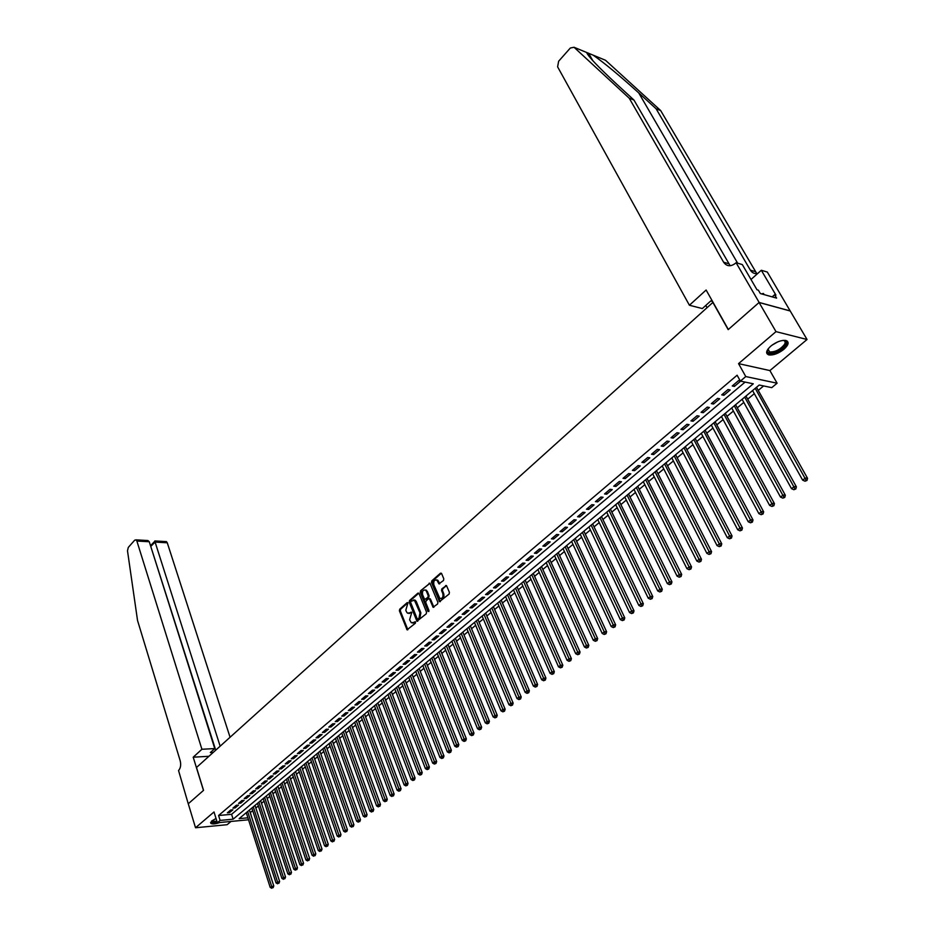 <?xml version="1.0" encoding="UTF-8"?>
<svg xmlns="http://www.w3.org/2000/svg" width="935" height="935" viewBox="0 0 935 935"><rect width="100%" height="100%" fill="white"/><g stroke="black" fill="none" stroke-linecap="round" stroke-linejoin="round"><path stroke-width="1.4" d="M407.94 602.923L407.157 602.643L399.712 609.223L399.409 610.859L407.064 629.816L415.374 623.236L415.584 622.079L411.33 622.792L409.612 619.753L411.751 612.46L407.508 613.196L406.421 611.724L405.813 610.193L407.94 602.923M770.767 346.137C766.057 350.567 765.391 353.488 768.78 354.891C773.257 355.452 778.294 353.594 783.916 349.304C788.708 344.851 789.385 341.906 785.938 340.48C781.426 339.943 776.366 341.824 770.767 346.137M216.043 818.499L211.754 820.953L210.924 823.443C212.584 824.296 215.564 823.98 219.865 822.496M443.494 580.506L443.798 578.823L441.624 573.576L440.467 573.202L431.818 580.834L431.514 582.505L439.508 601.649L449.104 594.041L449.408 592.334L446.451 585.52L441.846 588.828L441.542 590.511L442.839 593.667C443.377 597.336 442.349 598.879 439.766 598.295L433.84 584.784C433.326 581.114 434.354 579.583 436.925 580.191L438.912 583.814L443.494 580.506M759.08 302.496L790.215 310.993L807.045 339.499L775.992 331.633L759.08 302.496L728.178 329.634L712.879 302.437L196.49 767.495L203.549 790.356L188.274 803.761L195.532 827.755L214.01 811.966L217.352 822.742L220.111 820.416L218.58 815.495L737.107 375.227L740.38 381.106L745.768 376.56L777.102 383.21L771.749 387.639L759.22 385.021L239.138 818.628L247.904 817.798M775.992 331.633L738.545 363.633L745.768 376.56M419.032 593.538L417.898 593.141L409.507 600.562L409.214 602.21L416.963 621.226L426.243 613.816L426.547 612.156L419.032 593.538M420.586 590.768L429.936 583.195L437.896 602.315L437.592 603.998L433.069 607.247L429.644 599.206L428.499 598.797L426.068 600.924L425.764 602.584L428.966 610.485L427.95 611.361L420.283 592.428L420.586 590.768L429.995 583.276L429.095 583.241M195.532 827.755L227.123 824.705L231.027 821.444M230.723 810.002L227.38 812.819L229.554 812.62L232.885 809.803L230.723 810.002M236.31 805.269L232.944 808.109L235.117 807.922L238.483 805.082L236.31 805.269M241.955 800.5L238.565 803.364L240.727 803.188L244.128 800.325L241.955 800.5M247.635 795.697L244.222 798.583L246.396 798.408L249.809 795.521L247.635 795.697M253.373 790.846L249.925 793.757L252.099 793.581L255.547 790.671L253.373 790.846M259.159 785.949L255.687 788.895L257.861 788.719L261.344 785.786L259.159 785.949M264.991 781.017L261.484 783.986L263.67 783.822L267.176 780.854L264.991 781.017M270.881 776.038L267.34 779.03L269.525 778.878L273.067 775.886L270.881 776.038M276.818 771.024L273.254 774.04L275.439 773.888L279.004 770.872L276.818 771.024M282.802 765.964L279.203 769.002L281.388 768.851L284.988 765.812L282.802 765.964M288.845 760.856L285.21 763.918L287.407 763.778L291.03 760.716L288.845 760.856M294.934 755.702L291.276 758.799L293.461 758.659L297.131 755.573L294.934 755.702M301.082 750.501L297.388 753.633L299.586 753.493L303.279 750.384L301.082 750.501M307.288 745.265L303.559 748.409L305.757 748.292L309.485 745.137L307.288 745.265M313.541 739.971L309.777 743.15L311.974 743.033L315.738 739.854L313.541 739.971M319.852 734.641L316.065 737.844L318.262 737.727L322.049 734.524L319.852 734.641M326.221 729.253L322.4 732.491L324.597 732.385L328.43 729.148L326.221 729.253M332.65 723.819L328.793 727.079L330.99 726.986L334.859 723.725L332.65 723.819M339.136 718.337L335.233 721.633L337.442 721.539L341.333 718.244L339.136 718.337M345.681 712.797L341.742 716.128L343.951 716.046L347.878 712.715L345.681 712.797M352.285 707.222L348.311 710.577L350.52 710.495L354.494 707.14L352.285 707.222M358.947 701.589L354.938 704.967L357.147 704.896L361.155 701.519L358.947 701.589M365.667 695.897L361.623 699.322L363.832 699.251L367.876 695.839L365.667 695.897M372.457 690.159L368.378 693.606L370.587 693.548L374.666 690.112L372.457 690.159M379.306 684.373L375.192 687.844L377.401 687.798L381.527 684.326L379.306 684.373M386.225 678.518L382.064 682.036L384.285 681.989L388.434 678.483L386.225 678.518M393.203 672.616L389.007 676.169L391.216 676.134L395.423 672.592L393.203 672.616M400.25 666.667L396.019 670.243L398.228 670.22L402.459 666.643L400.25 666.667M407.368 660.648L403.09 664.271L405.299 664.247L409.577 660.636L407.368 660.648M414.544 654.582L410.231 658.228L412.44 658.217L416.753 654.57L414.544 654.582M421.79 648.446L417.431 652.139L419.651 652.127L424.011 648.458L421.79 648.446M429.107 642.263L424.712 645.98L426.933 645.991L431.327 642.275L429.107 642.263M436.505 636.01L432.052 639.774L434.272 639.785L438.714 636.034L436.505 636.01M443.961 629.711L439.473 633.498L441.694 633.521L446.182 629.734L443.961 629.711M451.5 623.341L446.965 627.163L449.186 627.198L453.709 623.376L451.5 623.341M439.742 583.802L437.814 580.226L436.388 579.887M459.097 616.901L454.527 620.77L456.748 620.817L461.317 616.948L459.097 616.901M466.787 610.415L462.171 614.318L464.379 614.365L469.008 610.462L466.787 610.415M474.548 603.846L469.884 607.797L472.093 607.855L476.768 603.917L474.548 603.846M482.378 597.22L477.668 601.205L479.889 601.275L484.599 597.301L482.378 597.22M490.291 590.534L485.534 594.555L487.754 594.637L492.511 590.616L490.291 590.534M498.285 583.779L493.481 587.834L495.702 587.928L500.505 583.872L498.285 583.779M506.361 576.942L501.511 581.056L503.731 581.149L508.582 577.059L506.361 576.942M514.519 570.046L509.622 574.195L511.831 574.312L516.739 570.163L514.519 570.046M522.758 563.08L517.803 567.276L520.024 567.393L524.979 563.209L522.758 563.08M531.08 556.044L526.078 560.275L528.298 560.404L533.301 556.185L531.08 556.044M539.495 548.938L534.434 553.204L536.655 553.356L541.704 549.079L539.495 548.938M547.992 541.751L542.884 546.075L545.093 546.227L550.201 541.914L547.992 541.751M556.582 534.493L551.416 538.852L553.625 539.016L558.791 534.668L556.582 534.493M565.254 527.153L560.042 531.571L562.251 531.746L567.463 527.34L565.254 527.153M574.02 519.743L568.749 524.196L570.958 524.383L576.229 519.942L574.02 519.743M582.879 512.251L577.561 516.751L579.758 516.962L585.088 512.462L582.879 512.251M591.843 504.678L586.455 509.236L588.664 509.446L594.041 504.9L591.843 504.678M600.889 497.023L595.443 501.627L597.652 501.861L603.087 497.268L600.889 497.023M610.041 489.297L604.536 493.949L606.733 494.183L612.238 489.543L610.041 489.297M619.286 481.478L613.722 486.177L615.92 486.434L621.483 481.735L619.286 481.478M628.636 473.577L623.014 478.323L625.211 478.591L630.821 473.846L628.636 473.577M638.079 465.583L632.399 470.387L634.596 470.667L640.276 465.875L638.079 465.583M647.639 457.507L641.889 462.358L644.075 462.661L649.825 457.811L647.639 457.507M657.293 449.338L651.485 454.246L653.67 454.562L659.479 449.653L657.293 449.338M667.064 441.086L661.185 446.053L663.371 446.369L669.238 441.413L667.064 441.086M676.94 432.73L670.991 437.755L673.177 438.094L679.114 433.08L676.94 432.73M686.921 424.291L680.914 429.364L683.088 429.726L689.095 424.654L686.921 424.291M697.019 415.748L690.942 420.89L693.115 421.253L699.193 416.133L697.019 415.748M707.234 407.111L701.086 412.312L703.26 412.697L709.396 407.508L707.234 407.111M717.566 398.38L711.348 403.628L713.522 404.037L719.728 398.789L717.566 398.38M728.014 389.544L721.726 394.862L723.889 395.283L730.177 389.977L728.014 389.544M218.58 815.495L231.588 814.315L745.113 382.088M740.31 380.966L738.58 380.603L732.234 385.98L734.384 386.424L740.625 381.153M250.206 812.62L252.707 810.633M255.839 808.027L258.364 805.935M261.508 803.317L264.056 801.201M267.211 798.572L269.806 796.421M272.973 793.792L275.603 791.606M278.782 788.965L281.458 786.744M284.637 784.091L287.349 781.835M290.551 779.182L293.298 776.891M296.5 774.227L299.293 771.913M302.508 769.236L305.348 766.875M308.573 764.199L311.449 761.803M314.686 759.115L317.608 756.684M320.857 753.984L323.814 751.53M327.075 748.818L330.078 746.317M333.351 743.606L336.401 741.069M339.674 738.334L342.771 735.763M346.067 733.028L349.211 730.422M352.507 727.675L355.697 725.022M359.005 722.276L362.242 719.576M365.573 716.818L368.858 714.083M372.188 711.313L375.519 708.543M378.862 705.761L382.251 702.956M385.606 700.163L389.042 697.311M392.408 694.506L395.891 691.608M399.268 688.803L402.81 685.858M406.199 683.041L409.787 680.061M413.188 677.232L416.835 674.205M420.247 671.365L423.952 668.291M427.377 665.439L431.128 662.319M434.565 659.467L438.375 656.3M441.823 653.436L445.691 650.222M449.151 647.336L453.078 644.075M456.549 641.188L460.534 637.88M464.017 634.982L468.061 631.616M471.556 628.717L475.658 625.305M479.164 622.383L483.337 618.923M486.854 616.001L491.085 612.483M494.615 609.538L498.916 605.973M502.457 603.028L506.817 599.405M510.37 596.448L514.799 592.767M518.364 589.798L522.864 586.07M526.44 583.089L531.01 579.291M534.598 576.311L539.226 572.454M542.838 569.462L547.536 565.546M551.159 562.543L555.939 558.569M559.562 555.554L564.413 551.521M568.059 548.494L572.98 544.404M576.638 541.365L581.64 537.204M585.31 534.154L590.382 529.935M594.064 526.872L599.218 522.595M602.911 519.521L608.147 515.173M611.852 512.088L617.17 507.67M620.898 504.573L626.298 500.085M630.026 496.976L635.508 492.429M639.26 489.309L644.823 484.681M648.586 481.548L654.243 476.85M658.018 473.718L663.756 468.938M667.555 465.794L673.387 460.943M677.185 457.776L683.111 452.856M686.933 449.677L692.952 444.674M696.785 441.495L702.898 436.411M706.743 433.209L712.949 428.055M716.806 424.841L723.117 419.593M726.986 416.379L733.402 411.049M737.294 407.824L743.804 402.401M747.708 399.163L754.323 393.658M758.238 390.409L763.615 385.945M738.545 363.633L769.902 370.576L807.045 339.499M769.902 370.576L777.102 383.21M250.335 812.608L251.772 817.517M220.111 820.416L233.131 819.189L753.283 383.794L740.38 381.106M248.535 819.773L217.352 822.742M231.588 814.315L233.131 819.189M229.554 812.62L229.145 811.335M235.117 807.922L234.708 806.624M240.727 803.188L240.318 801.879M246.396 798.408L245.975 797.099M252.099 793.581L251.679 792.272M257.861 788.719L257.429 787.41M263.67 783.822L263.238 782.501M269.525 778.878L269.093 777.558M275.439 773.888L274.995 772.567M281.388 768.851L280.944 767.53M287.407 763.778L286.952 762.457M293.461 758.659L293.017 757.327M299.586 753.493L299.118 752.161M305.757 748.292L305.289 746.948M311.974 743.033L311.507 741.689M318.262 737.727L317.783 736.383M324.597 732.385L324.118 731.03M330.99 726.986L330.511 725.63M337.442 721.539L336.951 720.184M343.951 716.046L343.461 714.679M350.52 710.495L350.017 709.127M357.147 704.896L356.644 703.529M363.832 699.251L363.329 697.884M370.587 693.548L370.073 692.18M377.401 687.798L376.887 686.419M384.285 681.989L383.759 680.61M391.216 676.134L390.69 674.743M398.228 670.22L397.691 668.829M405.299 664.247L404.761 662.857M412.44 658.217L411.891 656.826M419.651 652.127L419.09 650.737M426.933 645.991L426.36 644.589M434.272 639.785L433.711 638.371M441.694 633.521L441.121 632.107M449.186 627.198L448.601 625.784M456.748 620.817L456.163 619.391M464.379 614.365L463.795 612.939M472.093 607.855L471.497 606.429M479.889 601.275L479.281 599.849M487.754 594.637L487.135 593.199M495.702 587.928L495.082 586.49M503.731 581.149L503.1 579.712M511.831 574.312L511.2 572.863M520.024 567.393L519.381 565.944M528.298 560.404L527.644 558.955M536.655 553.356L536 551.895M545.093 546.227L544.427 544.766M553.625 539.016L552.959 537.555M562.251 531.746L561.573 530.274M570.958 524.383L570.268 522.91M579.758 516.962L579.069 515.477M588.664 509.446L587.951 507.962M597.652 501.861L596.939 500.365M606.733 494.183L606.009 492.698M615.92 486.434L615.195 484.938M625.211 478.591L624.463 477.095M634.596 470.667L633.837 469.171M644.075 462.661L643.315 461.154M653.67 454.562L652.899 453.054M663.371 446.369L662.588 444.861M673.177 438.094L672.382 436.575M683.088 429.726L682.293 428.207M693.115 421.253L692.309 419.733M703.26 412.697L702.442 411.166M713.522 404.037L712.692 402.506M723.889 395.283L723.047 393.74M734.384 386.424L733.531 384.881M409.039 613.535L409.998 613.033M411.692 612.343L410.886 613.056M412.884 623.131L413.819 622.628M415.526 621.939L414.708 622.652M407.882 602.806L400.601 609.246L400.309 610.882L407.859 629.746M417.898 593.141L418.786 593.176L410.395 600.586L410.103 602.233L417.77 621.167M410.862 601.31L410.652 602.467L417.162 618.748L417.957 619.04L418.997 618.14L419.967 612.822L414.427 600.235L410.862 601.31M413.761 599.908L415.327 600.27L416.379 601.708L420.855 612.846L419.885 618.152L418.857 619.052M429.481 598.762L430.532 599.23L433.887 607.212M421.475 590.803L421.171 592.463L428.884 611.49M426.453 591.364L425.589 590.184C423.076 589.623 422.071 591.142 422.597 594.765L424.665 599.522L427.903 597.348L428.207 595.677L426.453 591.364L427.342 591.399L425.086 589.915M427.342 591.399L429.095 595.712L428.791 597.383L426.372 599.499M441.215 598.61C443.517 598.494 444.359 596.857 443.739 593.702L442.839 593.667M445.586 585.555L446.486 585.591L442.746 588.863L442.43 590.546L443.739 593.702M440.467 573.202L441.355 573.237L432.718 580.869L432.414 582.552L440.338 601.626M246.267 812.69L270.18 887.35L273.78 885.948L249.388 810.084M272.26 887.806L273.125 887.689L272.26 887.806L271.629 886.24L247.658 811.522M271.676 888.25L270.18 887.35M273.78 885.948L273.125 887.689M217.177 822.157C213.496 822.987 211.555 822.8 211.38 821.561L211.485 821.175M211.731 820.965L216.978 821.514M210.574 822.508L217.271 822.473M783.051 340.375C786.078 340.632 786.873 342.128 785.435 344.875C781.964 351.42 766.408 356.364 767.553 350.531L768.138 348.86M768.056 349.024L769.622 351.969C775.279 352.109 780.222 349.596 784.465 344.431C785.622 342.327 785.248 340.983 783.366 340.422L783.238 340.387M766.665 352.974L768.301 353.909C775.302 354.096 781.438 350.987 786.709 344.583L787.399 341.193M764.117 294.618L763.451 293.473L761.499 293.882M230.068 737.247L167.272 542.791L155.105 542.09L150.757 546.437M220.146 746.177L155.105 542.09L154.848 540.944L166.465 541.622L167.272 542.791M193.206 757.198L201.913 749.262L136.872 541.038L136.078 539.857L134.687 540.185L128.294 547.419L127.499 550.808L137.538 620.489L180.186 760.716C181.168 764.877 180.63 768.149 178.55 770.545L188.251 803.784L203.468 790.426L193.206 757.198L208.937 756.286M201.913 749.262L214.769 748.573L210.328 752.57L213.238 752.406M214.769 748.573L149.273 541.751L136.872 541.038M165.565 541.575L166.465 541.622M215.716 750.174L150.395 545.28M145.895 540.43L147.929 540.547L149.273 541.751M155.07 540.956L150.921 545.304M593.222 55.188L605.506 60.272L660.671 110.564L656.101 108.764L638.745 92.916C619.554 75.548 604.384 62.984 593.222 55.188L586.642 52.477C588.057 56.252 598.038 66.782 616.586 84.056L633.965 100.057L730.165 265.75M689.411 305.242L557.611 66.841L558.639 61.231L570.338 48.012L574.032 47.264L629.22 98.198L723.62 262.221C726.764 266.533 730.726 266.872 735.506 263.249L736.09 262.723L759.138 302.449L728.33 329.494L706.124 290.014L689.411 305.242L702.337 308.562L710.729 300.976L712.563 301.467M736.09 262.723L742.32 264.582L756.988 289.768L758.355 290.154L760.342 293.555L776.588 298.113L774.601 294.747L775.933 295.121L761.312 270.262L767.308 272.05L790.215 310.993M790.262 310.946L759.138 302.449M633.965 100.057L629.22 98.198M660.671 110.564L756.801 273.639M757.642 273.534C754.51 273.978 752.091 272.856 750.373 270.157L656.101 108.764M707.035 307.697L705.773 305.453M761.312 270.262L751.004 279.483M774.601 294.747L772.17 296.874M251.866 808.015L276.012 882.885L279.623 881.483L254.998 805.409M278.116 883.341L278.969 883.224L278.116 883.341L277.473 881.763L253.268 806.847M277.52 883.785L276.012 882.885M279.623 881.483L278.969 883.224M257.511 803.317L281.891 878.386L285.526 876.972L260.643 800.699M284.006 878.842L284.871 878.725L284.006 878.842L283.375 877.252L258.925 802.125M283.422 879.297L281.891 878.386M285.526 876.972L284.871 878.725M263.202 798.572L287.828 873.851L291.475 872.425L266.346 795.942M289.955 874.295L290.82 874.19L289.955 874.295L289.324 872.706L264.628 797.38M289.359 874.751L287.828 873.851M291.475 872.425L290.82 874.19M268.941 793.78L293.812 869.269L297.482 867.844L272.097 791.15M295.963 869.725L296.827 869.608L295.963 869.725L295.32 868.112L270.379 792.576M295.355 870.181L293.812 869.269M297.482 867.844L296.827 869.608M274.726 788.953L299.854 864.653L303.536 863.227L277.905 786.312M302.017 865.097L302.87 864.992L302.017 865.097L301.374 863.496L276.187 787.737M301.409 865.565L299.854 864.653M303.536 863.227L302.87 864.992M280.57 784.091L305.944 859.99L309.637 858.564L283.749 781.438M308.118 860.445L308.982 860.34L308.118 860.445L307.475 858.821L282.031 782.864M307.498 860.913L305.944 859.99M309.637 858.564L308.982 860.34M286.449 779.182L312.091 855.291L315.796 853.854L289.64 776.517M314.277 855.747L315.142 855.642L314.277 855.747L313.634 854.111L287.933 777.943M313.657 856.215L312.091 855.291M315.796 853.854L315.142 855.642M292.386 774.227L318.286 850.558L322.014 849.109L295.589 771.562M320.483 851.002L321.359 850.897L320.483 851.002L319.84 849.366L293.882 772.988M319.863 851.481L318.286 850.558M322.014 849.109L321.359 850.897M298.382 769.236L324.538 845.778L328.279 844.328L301.596 766.56M326.759 846.222L327.624 846.117L326.759 846.222L326.116 844.574L299.89 767.986M326.128 846.701L324.538 845.778M328.279 844.328L327.624 846.117M304.424 764.199L330.85 840.951L334.601 839.501L307.65 761.511M333.082 841.395L333.947 841.29L333.082 841.395L332.439 839.735L305.944 762.937M332.439 841.874L330.85 840.951M334.601 839.501L333.947 841.29M310.514 759.115L337.208 836.089L340.983 834.628L313.751 756.427M339.463 836.521L340.328 836.428L339.463 836.521L338.809 834.861L312.045 757.841M338.821 837.012L337.208 836.089M340.983 834.628L340.328 836.428M316.661 753.996L343.636 831.168L347.423 829.707L319.91 751.296M345.892 831.612L346.768 831.519L345.892 831.612L345.249 829.941L318.204 752.71M345.249 832.103L343.636 831.168M347.423 829.707L346.768 831.519M322.867 748.83L350.111 826.224L353.909 824.752L326.116 746.118M352.39 826.657L353.255 826.563L352.39 826.657L351.747 824.974L324.422 747.533M351.735 827.148L350.111 826.224M353.909 824.752L353.255 826.563M329.12 743.617L356.644 821.222L360.466 819.738L332.381 740.894M358.947 821.655L359.811 821.561L358.947 821.655L358.292 819.96L330.686 742.296M358.28 822.157L356.644 821.222M360.466 819.738L359.811 821.561M335.431 738.346L363.248 816.173L367.081 814.689L338.704 735.623M365.55 816.606L366.426 816.524L365.55 816.606L364.907 814.911L337.009 737.025M364.895 817.108L363.248 816.173M367.081 814.689L366.426 816.524M341.789 733.04L369.898 811.089L371.581 809.803L373.755 809.593L345.073 730.305M372.224 811.51L373.1 811.428L372.224 811.51L371.581 809.803L343.39 731.708M371.557 812.024L369.898 811.089M373.755 809.593L373.1 811.428M348.217 727.687L376.618 805.947L378.313 804.661L380.487 804.451L351.513 724.941M378.955 806.379L379.832 806.297L378.955 806.379L349.83 726.343M378.289 806.893L376.618 805.947M380.487 804.451L379.832 806.297M354.692 722.288L383.397 800.769L385.103 799.46L387.277 799.261L358 719.529M385.758 801.19L386.623 801.108L385.758 801.19L385.103 799.46L356.328 720.932M385.068 801.716L383.397 800.769M387.277 799.261L386.623 801.108M361.237 716.829L390.234 795.533L391.964 794.224L394.138 794.025L364.557 714.071M392.618 795.954L393.483 795.884L392.618 795.954L362.874 715.462M391.929 796.48L390.234 795.533M394.138 794.025L393.483 795.884M367.829 711.336L397.141 790.25L398.883 788.93L401.057 788.743L371.16 708.555M399.537 790.671L398.836 791.209L400.402 790.601L399.537 790.671L369.489 709.957M398.836 791.209L397.141 790.25M401.057 788.743L400.402 790.601M374.491 705.785L404.119 784.921L405.86 783.588L408.046 783.401L377.833 703.003M406.526 785.342L405.825 785.879L407.391 785.271L406.526 785.342L376.162 704.394M405.825 785.879L404.119 784.921M408.046 783.401L407.391 785.271M381.211 700.186L411.143 779.545L412.919 778.189L415.093 778.025L384.554 697.393M413.574 779.965L412.861 780.503L414.45 779.895L413.574 779.965L382.894 698.772M412.861 780.503L411.143 779.545M415.093 778.025L414.45 779.895M387.99 694.53L418.249 774.122L420.037 772.754L422.211 772.59L391.344 691.725M420.692 774.531L419.979 775.068L421.568 774.46L420.692 774.531L389.685 693.115M419.979 775.068L418.249 774.122M422.211 772.59L421.568 774.46M394.827 688.826L425.413 768.64L427.213 767.261L429.399 767.097L398.205 686.01M427.879 769.049L427.155 769.598L428.744 768.979L427.879 769.049L396.545 687.389M427.155 769.598L425.413 768.64M429.399 767.097L428.744 768.979M401.734 683.076L432.648 763.1L434.471 761.709L436.657 761.558L405.112 680.248M435.126 763.509L434.401 764.059L436.002 763.451L435.126 763.509L403.464 681.627M434.401 764.059L432.648 763.1M436.657 761.558L436.002 763.451M408.7 677.256L439.953 757.514L441.787 756.111L443.973 755.971L412.101 674.427M442.454 757.923L441.717 758.484L443.33 757.864L442.454 757.923L410.453 675.795M441.717 758.484L439.953 757.514M443.973 755.971L443.33 757.864M415.736 671.4L447.327 751.88L449.186 750.466L451.371 750.326L419.137 668.56M449.84 752.278L449.104 752.839L450.717 752.219L449.84 752.278L417.501 669.916M449.104 752.839L447.327 751.88M451.371 750.326L450.717 752.219M422.83 665.475L454.772 746.188L456.642 744.751L458.828 744.622L426.255 662.623M457.308 746.586L456.56 747.158L458.185 746.527L457.308 746.586L424.619 663.99M456.56 747.158L454.772 746.188M458.828 744.622L458.185 746.527M430.007 659.502L462.287 740.438L464.181 738.989L466.366 738.872L433.431 656.639M464.847 740.824L464.087 741.408L465.724 740.777L464.847 740.824L431.806 657.995M464.087 741.408L462.287 740.438M466.366 738.872L465.724 740.777M437.241 653.471L469.884 734.629L471.789 733.169L473.975 733.063L440.677 650.596M472.455 735.027L471.696 735.6L473.332 734.968L472.455 735.027L439.053 651.952M471.696 735.6L469.884 734.629M473.975 733.063L473.332 734.968M444.534 647.382L477.551 728.774L479.48 727.301L481.654 727.196L447.994 644.507M480.134 729.16L479.363 729.744L481.011 729.113L480.134 729.16L446.381 645.851M479.363 729.744L477.551 728.774M481.654 727.196L481.011 729.113M451.909 641.235L485.288 722.86L487.228 721.364L489.414 721.271L455.38 638.348M487.895 723.234L487.123 723.83L488.771 723.199L487.895 723.234L453.767 639.692M487.123 723.83L485.288 722.86M489.414 721.271L488.771 723.199M459.354 635.029L493.107 716.876L495.071 715.38L497.245 715.287L462.837 632.13M495.737 717.25L494.942 717.858L496.602 717.215L495.737 717.25L461.224 633.462M494.942 717.858L493.107 716.876M497.245 715.287L496.602 717.215M466.869 628.764L500.996 710.845L502.983 709.326L505.157 709.244L470.363 625.854M503.649 711.219L502.855 711.827L504.526 711.184L503.649 711.219L468.762 627.186M502.855 711.827L500.996 710.845M505.157 709.244L504.526 711.184M474.454 622.441L508.967 704.745L510.977 703.213L513.151 703.132L477.96 619.519M511.644 705.119L510.837 705.726L512.509 705.083L511.644 705.119L476.371 620.84M510.837 705.726L508.967 704.745M513.151 703.132L512.509 705.083M482.121 616.048L517.02 698.585L519.042 697.042L521.227 696.972L485.639 613.115M519.708 698.959L518.902 699.579L520.585 698.924L519.708 698.959L484.05 614.447M518.902 699.579L517.02 698.585M521.227 696.972L520.585 698.924M489.858 609.597L525.154 692.367L527.2 690.801L529.374 690.743L493.388 606.663M527.866 692.73L527.048 693.361L528.742 692.706L527.866 692.73L491.81 607.972M527.048 693.361L525.154 692.367M529.374 690.743L528.742 692.706M497.665 603.087L533.371 686.091L535.428 684.513L537.613 684.455L501.207 600.13M536.106 686.442L535.276 687.073L536.971 686.43L536.106 686.442L499.641 601.45M535.276 687.073L533.371 686.091M537.613 684.455L536.971 686.43M505.566 596.507L541.669 679.745L543.749 678.144L545.935 678.109L509.108 593.55M544.427 680.096L543.586 680.738L545.292 680.084L544.427 680.096L507.541 594.847M543.586 680.738L541.669 679.745M545.935 678.109L545.292 680.084M513.525 589.856L550.049 673.329L552.153 671.716L554.338 671.692L517.09 586.888M552.83 673.679L551.989 674.322L553.695 673.667L552.83 673.679L515.536 588.197M551.989 674.322L550.049 673.329M554.338 671.692L553.695 673.667M521.578 583.148L558.522 666.854L560.649 665.229L562.823 665.206L525.154 580.167M561.316 667.204L560.462 667.847L562.192 667.193L561.316 667.204L523.6 581.465M560.462 667.847L558.522 666.854M562.823 665.206L562.192 667.193M529.701 576.381L567.077 660.309L569.228 658.661L571.402 658.649L533.289 573.389M569.906 660.648L569.041 661.314L570.771 660.648L569.906 660.648L531.746 574.674M569.041 661.314L567.077 660.309M571.402 658.649L570.771 660.648M537.917 569.532L575.715 653.705L577.9 652.034L580.062 652.034L541.517 566.528M578.566 654.033L577.701 654.699L579.443 654.033L578.566 654.033L539.986 567.814M577.701 654.699L575.715 653.705M580.062 652.034L579.443 654.033M546.215 562.613L584.457 647.02L586.654 645.337L588.828 645.349L549.827 559.609M587.332 647.347L586.444 648.025L588.197 647.359L587.332 647.347L548.296 560.871M586.444 648.025L584.457 647.02M588.828 645.349L588.197 647.359M554.584 555.635L593.281 640.276L595.501 638.57L597.675 638.593L558.218 552.608M596.179 640.604L595.291 641.281L597.044 640.604L596.179 640.604L556.699 553.871M595.291 641.281L593.281 640.276M597.675 638.593L597.044 640.604M563.057 548.576L602.198 633.451L604.442 631.733L606.616 631.768L566.692 545.537M605.12 633.778L604.22 634.456L605.985 633.778L605.12 633.778L565.184 546.8M604.22 634.456L602.198 633.451M606.616 631.768L605.985 633.778M571.601 541.447L611.221 626.555L613.489 624.825L615.651 624.861L575.259 538.396M614.166 626.871L613.255 627.572L615.031 626.882L614.166 626.871L573.751 539.647M613.255 627.572L611.221 626.555M615.651 624.861L615.031 626.882M580.238 534.247L620.326 619.589L622.616 617.836L624.779 617.883L583.908 531.185M623.294 619.905L622.383 620.606L624.159 619.917L623.294 619.905L582.411 532.424M622.383 620.606L620.326 619.589M624.779 617.883L624.159 619.917M588.968 526.966L629.535 612.554L631.85 610.777L634.012 610.835L592.65 523.904M632.528 612.857L631.604 613.559L633.392 612.881L632.528 612.857L591.165 525.131M631.604 613.559L629.535 612.554M634.012 610.835L633.392 612.881M597.792 519.615L638.839 605.436L641.188 603.648L643.338 603.718L601.486 516.541M641.866 605.728L640.919 606.453L642.719 605.763L641.866 605.728L600.013 517.756M640.919 606.453L638.839 605.436M643.338 603.718L642.719 605.763M606.71 512.181L648.247 598.236L650.62 596.425L652.77 596.507L610.403 509.096M651.298 598.529L650.351 599.253L652.163 598.564L651.298 598.529L608.954 510.311M650.351 599.253L648.247 598.236M652.77 596.507L652.163 598.564M615.709 504.666L657.761 590.967L660.157 589.132L662.307 589.237L619.426 501.569M660.835 591.259L659.876 591.984L661.688 591.294L660.835 591.259L617.977 502.785M659.876 591.984L657.761 590.967M662.307 589.237L661.688 591.294M624.814 497.081L667.368 583.615L669.799 581.769L671.938 581.874L628.542 493.972M670.477 583.896L669.507 584.632L671.33 583.943L670.477 583.896L627.104 495.176M669.507 584.632L667.368 583.615M671.938 581.874L671.33 583.943M634.012 489.414L677.092 576.182L679.535 574.312L681.685 574.429L637.752 486.293M680.224 576.463L679.242 577.211L681.077 576.509L680.224 576.463L636.326 487.486M679.242 577.211L677.092 576.182M681.685 574.429L681.077 576.509M643.315 481.665L686.921 568.667L689.399 566.774L691.538 566.914L647.067 478.533M690.077 568.936L689.083 569.695L690.93 568.994L690.077 568.936L645.653 479.713M689.083 569.695L686.921 568.667M691.538 566.914L690.93 568.994M652.712 473.823L696.856 561.07L699.357 559.153L701.495 559.305L656.475 470.679M700.034 561.327L699.041 562.099L700.888 561.386L700.034 561.327L655.073 471.848M699.041 562.099L696.856 561.07M701.495 559.305L700.888 561.386M662.214 465.899L706.907 553.391L709.431 551.451L711.57 551.615L665.989 462.755M710.121 553.649L709.104 554.42L710.962 553.707L710.121 553.649L664.598 463.912M709.104 554.42L706.907 553.391M711.57 551.615L710.962 553.707M671.821 457.893L717.063 545.619L719.623 543.656L721.75 543.831L675.608 454.737M720.301 545.865L719.284 546.648L721.154 545.935L720.301 545.865L674.228 455.883M719.284 546.648L717.063 545.619M721.75 543.831L721.154 545.935M681.521 449.805L727.337 537.754L729.931 535.778L732.047 535.965L685.332 446.626M730.609 537.999L729.569 538.794L731.462 538.069L730.609 537.999L683.964 447.76M729.569 538.794L727.337 537.754M732.047 535.965L731.462 538.069M691.339 441.624L737.738 529.806L740.356 527.808L742.472 528.006L695.161 438.433M741.034 530.051L739.982 530.846L741.876 530.122L741.034 530.051L693.817 439.555M739.982 530.846L737.738 529.806M742.472 528.006L741.876 530.122M701.262 433.349L748.245 521.777L750.899 519.755L753.002 519.965L705.107 430.147M751.576 521.999L750.513 522.805L752.418 522.092L751.576 521.999L703.763 431.257M750.513 522.805L748.245 521.777M753.002 519.965L752.418 522.092M711.301 424.981L758.881 513.642L761.558 511.597L763.661 511.831L715.146 421.767M762.235 513.864L761.16 514.682L763.077 513.958L762.235 513.864L713.826 422.865M761.16 514.682L758.881 513.642M763.661 511.831L763.077 513.958M721.446 416.519L769.634 505.414L772.345 503.346L774.437 503.591L725.315 413.293M773.023 505.636L771.936 506.454L773.864 505.73L773.023 505.636L724.006 414.392M771.936 506.454L769.634 505.414M774.437 503.591L773.864 505.73M731.708 407.964L780.515 497.093L783.249 495.001L785.353 495.258L735.588 404.726M783.939 497.303L782.84 498.145L784.769 497.408L783.939 497.303L734.291 405.802M782.84 498.145L780.515 497.093M785.353 495.258L784.769 497.408M742.086 399.303L791.524 488.678L794.294 486.562L796.386 486.831L745.978 396.066M794.972 488.876L793.862 489.73L795.814 488.982L794.972 488.876L744.704 397.13M793.862 489.73L791.524 488.678M796.386 486.831L795.814 488.982M752.581 390.561L802.662 480.158L805.467 478.019L807.548 478.311L756.497 387.3M806.145 480.356L805.023 481.209L806.975 480.473L806.145 480.356L755.235 388.352M805.023 481.209L802.662 480.158M807.548 478.311L806.975 480.473M407.777 602.654L407.157 602.643M415.397 621.787L414.801 621.787M411.575 612.191L410.968 612.18M407.613 629.348L406.713 629.348M400.309 610.882L399.409 610.859M400.601 609.246L399.712 609.223M417.513 620.77L416.624 620.758M410.103 602.233L409.214 602.21M410.395 600.586L409.507 600.562M419.885 618.152L418.997 618.14M420.855 612.846L419.967 612.822M416.379 601.708L415.479 601.684M433.63 606.815L432.73 606.792M430.532 599.23L429.644 599.206M428.838 611.385L427.95 611.361M421.171 592.463L420.283 592.428M428.791 597.383L427.903 597.348M429.095 595.712L428.207 595.677M439.497 583.428L438.608 583.382M438.655 581.383L437.755 581.336M442.43 590.546L441.542 590.511M442.746 588.863L441.846 588.828M440.081 601.228L439.181 601.205M432.414 582.552L431.514 582.505M432.718 580.869L431.818 580.834M777.826 341.836L772.041 345.144M638.745 92.916L737.633 263.179M728.342 263.612L723.608 262.209L728.342 263.623M750.373 270.145L754.907 271.489L750.373 270.157M586.642 52.477L574.032 47.264M210.924 823.443L210.655 822.59M407.753 629.828L407.064 629.816M417.676 621.237L416.963 621.226M415.327 600.27L414.427 600.235M433.805 607.271L433.069 607.247M430.205 598.786L429.317 598.751M426.489 590.219L425.589 590.184M439.672 583.849L438.912 583.814M437.814 580.226L436.925 580.191M440.268 601.672L439.508 601.649M211.824 820.883L212.035 821.573M767.904 349.678L767.553 350.531M768.009 349.152L769.622 351.969M136.078 539.857L147.929 540.547M588.582 53.237L592.848 60.728"/></g></svg>
